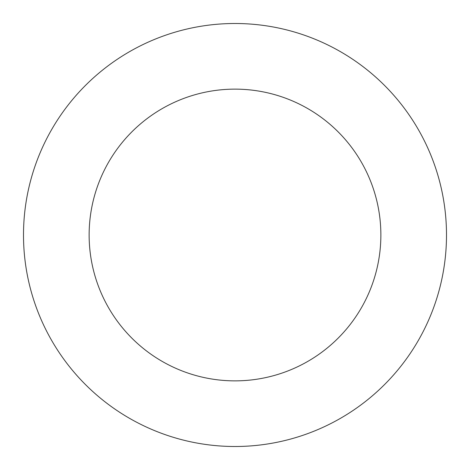 <?xml version="1.0" encoding="UTF-8"?>
<svg xmlns="http://www.w3.org/2000/svg" width="470" height="470" viewBox="0 0 470 470"><rect width="100%" height="100%" fill="white"/><g stroke="black" fill="none" stroke-linecap="round" stroke-linejoin="round"><path stroke-width="0.7" d="M235 380.865A145.864 145.864 0 0 0 380.865 235A145.864 145.864 0 0 0 235 89.136A145.864 145.864 0 0 0 89.136 235A145.864 145.864 0 0 0 235 380.865M235 23.5A211.5 211.5 0 0 0 23.5 235A211.5 211.5 0 0 0 235 446.5A211.5 211.5 0 0 0 446.5 235A211.5 211.5 0 0 0 235 23.5"/></g></svg>
